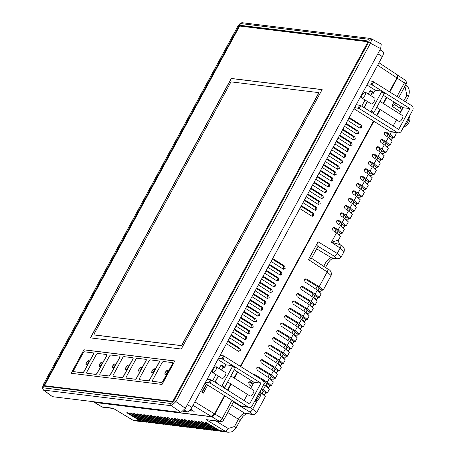 <?xml version="1.0" encoding="UTF-8"?>
<svg xmlns="http://www.w3.org/2000/svg" width="455" height="455" viewBox="0 0 455 455"><rect width="100%" height="100%" fill="white"/><g stroke="black" fill="none" stroke-linecap="round" stroke-linejoin="round"><path stroke-width="0.68" d="M167.275 372.537A2.372 0.876 -57.8 0 0 167.588 370.415A2.372 0.876 -57.8 0 0 165.375 372.304A2.372 0.876 -57.8 0 0 165.063 374.425A2.372 0.876 -57.8 0 0 167.275 372.537M165.137 374.459A2.372 0.876 122.2 0 1 165.512 372.389A2.372 0.876 122.2 0 1 167.65 370.467M154.12 370.922A2.372 0.876 -57.8 0 0 154.433 368.8A2.372 0.876 -57.8 0 0 152.22 370.688A2.372 0.876 -57.8 0 0 151.907 372.816A2.372 0.876 -57.8 0 0 154.12 370.922M151.976 372.844A2.372 0.876 122.2 0 1 152.351 370.774A2.372 0.876 122.2 0 1 154.495 368.851M140.959 369.306A2.372 0.876 -57.8 0 0 141.272 367.185A2.372 0.876 -57.8 0 0 139.059 369.079A2.372 0.876 -57.8 0 0 138.747 371.2A2.372 0.876 -57.8 0 0 140.959 369.306M138.821 371.235A2.372 0.876 122.2 0 1 139.196 369.159A2.372 0.876 122.2 0 1 141.334 367.236M127.804 367.697A2.372 0.876 -57.8 0 0 128.117 365.57A2.372 0.876 -57.8 0 0 125.904 367.464A2.372 0.876 -57.8 0 0 125.591 369.585A2.372 0.876 -57.8 0 0 127.804 367.697M125.66 369.619A2.372 0.876 122.2 0 1 126.035 367.543A2.372 0.876 122.2 0 1 128.179 365.621M114.643 366.082A2.372 0.876 -57.8 0 0 114.956 363.96A2.372 0.876 -57.8 0 0 112.743 365.848A2.372 0.876 -57.8 0 0 112.43 367.97A2.372 0.876 -57.8 0 0 114.643 366.082M112.504 368.004A2.372 0.876 122.2 0 1 112.88 365.934A2.372 0.876 122.2 0 1 115.018 364.006M101.488 364.466A2.372 0.876 -57.8 0 0 101.801 362.345A2.372 0.876 -57.8 0 0 99.588 364.233A2.372 0.876 -57.8 0 0 99.275 366.355A2.372 0.876 -57.8 0 0 101.488 364.466M99.344 366.389A2.372 0.876 122.2 0 1 99.719 364.318A2.372 0.876 122.2 0 1 101.863 362.396M88.327 362.851A2.372 0.876 -57.8 0 0 88.64 360.73A2.372 0.876 -57.8 0 0 86.427 362.618A2.372 0.876 -57.8 0 0 86.114 364.745A2.372 0.876 -57.8 0 0 88.327 362.851M86.188 364.774A2.372 0.876 122.2 0 1 86.564 362.703A2.372 0.876 122.2 0 1 88.702 360.781M212.747 372.548L222.063 378.412A3.384 1.257 -57.8 0 0 222.273 378.486A3.384 1.257 -57.8 0 0 225.083 375.966A3.384 1.257 -57.8 0 0 225.669 372.679L216.352 366.815A3.384 1.257 -57.8 0 0 216.148 366.741A3.384 1.257 -57.8 0 0 213.338 369.261A3.384 1.257 -57.8 0 0 212.747 372.548A3.384 1.257 -57.8 0 0 212.957 372.617A3.384 1.257 -57.8 0 0 215.767 370.097A3.384 1.257 -57.8 0 0 216.352 366.815M260.698 395.076A5.079 1.883 122.2 0 1 259.822 397.158A5.079 1.883 122.2 0 1 257.394 400.326A11.29 11.29 0 0 0 260.698 395.076L260.937 392.819L260.192 391.09M227.659 381.938L250.011 396.009A3.384 1.257 -57.8 0 0 250.222 396.083A3.384 1.257 -57.8 0 0 253.025 393.564A3.384 1.257 -57.8 0 0 253.617 390.282L230.895 375.972M361.822 97.979L371.138 103.842A3.384 1.257 -57.8 0 0 371.348 103.916A3.384 1.257 -57.8 0 0 374.158 101.397A3.384 1.257 -57.8 0 0 374.749 98.115L365.433 92.246A3.384 1.257 -57.8 0 0 365.223 92.177A3.384 1.257 -57.8 0 0 362.413 94.691A3.384 1.257 -57.8 0 0 361.822 97.979A3.384 1.257 -57.8 0 0 362.032 98.052A3.384 1.257 -57.8 0 0 364.842 95.533A3.384 1.257 -57.8 0 0 365.433 92.246M409.779 120.507A5.079 1.883 122.2 0 1 408.897 122.588A5.079 1.883 122.2 0 1 406.474 125.756A11.29 11.29 0 0 0 409.779 120.507L410.018 118.249L409.267 116.525M376.734 107.369L399.086 121.445A3.384 1.257 -57.8 0 0 399.297 121.519A3.384 1.257 -57.8 0 0 402.106 119A3.384 1.257 -57.8 0 0 402.698 115.712L379.976 101.402M371.058 38.664L370.313 38.436A1.695 1.547 -83 0 1 370.819 38.601L371.525 40.046L370.461 43.248L368.539 42.378L369.267 40.256L368.777 39.278A1.695 1.547 -83 0 1 370.313 38.436L242.435 22.75L241.486 22.824L239.666 23.922L237.794 26.39L43.225 384.742L237.794 26.39M347.683 120.416L359.638 127.997L361.742 127.372L361.224 125.079L349.269 117.492M359.541 127.935L360.428 127.19L359.905 124.971L348.928 118.112M226.442 343.713L238.397 351.294L240.502 350.668L239.984 348.376L228.029 340.789M238.301 351.232L239.188 350.486L238.665 348.268L227.688 341.409M229.633 337.837L241.588 345.419L243.692 344.793L243.175 342.501L231.22 334.914M241.491 345.356L242.379 344.606L241.855 342.393L230.878 335.534M232.818 331.962L244.779 339.544L246.883 338.912L246.365 336.626L234.41 329.033M244.682 339.481L245.569 338.73L245.046 336.512L234.069 329.659M236.008 326.087L247.969 333.669L250.074 333.037L249.556 330.751L237.601 323.158M247.873 333.606L248.76 332.855L248.237 330.637L237.26 323.784M239.199 320.212L251.16 327.793L253.264 327.162L252.747 324.87L240.792 317.283M251.063 327.731L251.951 326.98L251.427 324.762L240.45 317.909M242.39 314.337L254.351 321.912L256.455 321.287L255.938 318.995L243.982 311.408M254.254 321.856L255.141 321.105L254.618 318.887L243.641 312.028M245.581 308.456L257.541 316.037L259.646 315.412L259.128 313.12L247.173 305.533M257.445 315.975L258.332 315.224L257.809 313.012L246.832 306.152M248.771 302.581L260.732 310.162L262.836 309.536L262.319 307.244L250.364 299.652M260.635 310.1L261.523 309.349L260.994 307.131L250.023 300.277M251.962 296.705L263.923 304.287L266.027 303.656L265.51 301.369L253.554 293.776M263.826 304.224L264.713 303.474L264.184 301.255L253.213 294.402M255.153 290.83L267.113 298.412L269.218 297.78L268.7 295.488L256.745 287.901M267.017 298.349L267.904 297.598L267.375 295.38L256.404 288.527M258.343 284.955L270.304 292.537L272.409 291.905L271.891 289.613L259.936 282.026M270.207 292.474L271.089 291.723L270.566 289.505L259.595 282.652M261.534 279.074L273.495 286.656L275.599 286.03L275.082 283.738L263.126 276.151M273.398 286.593L274.28 285.848L273.756 283.63L262.785 276.771M264.725 273.199L276.685 280.781L278.79 280.155L278.272 277.863L266.317 270.276M276.589 280.718L277.47 279.967L276.947 277.755L265.976 270.896M267.915 267.324L279.876 274.905L281.981 274.274L281.463 271.988L269.508 264.395M279.779 274.843L280.661 274.092L280.138 271.874L269.167 265.02M271.106 261.449L283.067 269.03L285.171 268.399L284.654 266.107L272.699 258.52M282.97 268.968L283.852 268.217L283.329 265.999L272.357 259.145M344.492 126.297L356.453 133.878L358.551 133.247L358.034 130.955L346.079 123.368M356.35 133.815L357.238 133.065L356.714 130.847L345.743 123.993M341.301 132.172L353.262 139.753L355.361 139.122L354.843 136.83L342.888 129.243M353.16 139.691L354.047 138.94L353.524 136.722L342.552 129.868M338.111 138.047L350.071 145.628L352.17 144.997L351.652 142.711L339.697 135.118M349.969 145.566L350.856 144.815L350.333 142.597L339.362 135.744M334.92 143.922L346.881 151.504L348.979 150.878L348.462 148.586L336.507 140.993M346.778 151.441L347.665 150.69L347.142 148.472L336.171 141.619M331.729 149.797L343.69 157.379L345.789 156.753L345.271 154.461L333.316 146.874M343.588 157.316L344.475 156.565L343.952 154.353L332.98 147.494M328.538 155.678L340.499 163.254L342.598 162.628L342.08 160.336L330.125 152.749M340.403 163.197L341.284 162.446L340.761 160.228L329.79 153.369M325.348 161.553L337.309 169.135L339.407 168.504L338.89 166.212L326.935 158.624M337.212 169.072L338.093 168.322L337.57 166.103L326.599 159.25M322.157 167.429L334.118 175.01L336.217 174.379L335.699 172.092L323.744 164.5M334.021 174.948L334.903 174.197L334.379 171.979L323.408 165.125M318.966 173.304L330.927 180.885L333.026 180.254L332.508 177.968L320.553 170.375M330.83 180.823L331.712 180.072L331.189 177.854L320.218 171M315.776 179.179L327.736 186.76L329.835 186.135L329.318 183.843L317.363 176.256M327.64 186.698L328.521 185.947L327.998 183.735L317.027 176.876M312.585 185.054L324.546 192.636L326.644 192.01L326.127 189.718L314.172 182.131M324.449 192.579L325.331 191.828L324.807 189.61L313.836 182.751M309.394 190.935L321.355 198.517L323.459 197.885L322.936 195.593L310.981 188.006M321.258 198.454L322.14 197.703L321.617 195.485L310.646 188.632M306.204 196.81L318.164 204.392L320.269 203.76L319.751 201.468L307.79 193.881M318.068 204.329L318.949 203.578L318.426 201.36L307.455 194.507M303.013 202.685L314.974 210.267L317.078 209.636L316.561 207.349L304.6 199.756M314.877 210.204L315.759 209.454L315.235 207.235L304.264 200.382M299.822 208.561L311.783 216.142L313.887 215.516L313.37 213.224L301.409 205.637M311.686 216.079L312.568 215.329L312.045 213.111L301.074 206.257M190.4 409.585L194.131 411.394M193.978 411.422L190.747 409.147M189.252 410.2L191.418 411.058M191.265 411.087L190.031 410.023M333.401 227.511L334.561 227.654L333.998 227.454L332.468 228.296L332.969 230.588L336.495 232.92L340.368 236.589L338.423 240.155M337.394 220.163L338.548 220.305L337.985 220.112L336.455 220.954L336.956 223.246L340.488 225.578L344.355 229.246L342.166 233.279L338.167 229.843L340.488 225.578M341.381 212.821L342.541 212.963L341.978 212.764L340.448 213.611L340.943 215.898L344.475 218.229L348.342 221.898L346.153 225.936L342.154 222.501L344.475 218.229M345.368 205.472L346.528 205.614L345.965 205.421L344.435 206.263L344.93 208.555L348.462 210.887L352.335 214.555L350.14 218.588L346.147 215.152L348.462 210.887M349.355 198.13L350.515 198.272L349.952 198.073L348.422 198.92L348.922 201.207L352.449 203.539L356.322 207.207L354.132 211.245L350.134 207.81L352.449 203.539M353.347 190.781L354.502 190.924L353.939 190.73L352.409 191.572L352.909 193.864L356.441 196.196L360.309 199.864L358.119 203.897L354.121 200.462L356.441 196.196M357.334 183.439L358.495 183.581L357.926 183.382L356.396 184.23L356.896 186.516L360.428 188.848L364.296 192.516L362.106 196.554L358.108 193.119L360.428 188.848M361.321 176.091L362.481 176.233L361.918 176.039L360.388 176.881L360.883 179.173L364.415 181.505L368.283 185.174L366.093 189.206L362.095 185.776L364.415 181.505M365.308 168.748L366.468 168.89L365.905 168.691L364.375 169.539L364.876 171.825L368.402 174.157L372.275 177.825L370.08 181.863L366.087 178.428L368.402 174.157M369.295 161.4L370.455 161.542L369.892 161.349L368.362 162.19L368.863 164.482L372.389 166.814L376.262 170.483L374.073 174.515L370.074 171.086L372.389 166.814M373.288 154.057L374.442 154.2L373.879 154L372.349 154.848L372.85 157.134L376.382 159.472L380.249 163.135L378.06 167.173L374.061 163.737L376.382 159.472M377.275 146.709L378.435 146.851L377.872 146.658L376.342 147.5L376.837 149.792L380.369 152.124L384.236 155.792L382.046 159.824L378.048 156.395L380.369 152.124M381.262 139.367L382.422 139.509L381.859 139.31L380.329 140.157L380.824 142.449L384.356 144.781L388.229 148.444L386.033 152.482L382.041 149.047L384.356 144.781M385.248 132.024L386.409 132.166L385.846 131.967L384.316 132.809L384.816 135.101L388.342 137.433L392.216 141.101L390.026 145.134L386.028 141.704L388.342 137.433M268.296 387.717L270.242 385.721L271.334 385.618L267.335 382.183L269.468 378.259L257.194 370.148L256.694 367.862L258.224 367.014L258.787 367.213L271.322 374.84L273.455 370.916L261.181 362.806L260.681 360.514L262.211 359.672L275.309 367.492L277.442 363.568L281.315 367.236L279.307 370.927L275.309 367.492M277.442 363.568L265.168 355.457L264.668 353.171L266.198 352.324L266.767 352.523L279.302 360.15L281.429 356.225L285.302 359.894L283.294 363.585L279.302 360.15M281.429 356.225L269.155 348.115L268.66 345.823L270.19 344.981L270.753 345.174L283.289 352.801L285.421 348.877L289.289 352.545L287.287 356.237L283.289 352.801M285.421 348.877L273.148 340.767L272.647 338.48L274.177 337.633L274.74 337.832L287.276 345.459L289.408 341.534L293.276 345.203L291.274 348.894L287.276 345.459M289.408 341.534L277.135 333.424L276.634 331.132L278.164 330.29L278.727 330.484L291.263 338.111L293.395 334.186L297.269 337.855L295.261 341.546L291.263 338.111M293.395 334.186L281.122 326.081L280.621 323.789L282.151 322.942L282.714 323.141L295.255 330.768L297.382 326.844L301.255 330.512L299.248 334.203L295.255 330.768M297.382 326.844L285.109 318.733L284.614 316.441L286.144 315.599L286.707 315.798L299.242 323.425L301.369 319.495L305.242 323.164L303.24 326.855L299.242 323.425M301.369 319.495L289.096 311.391L288.601 309.099L290.131 308.251L290.694 308.45L303.229 316.077L305.362 312.153L309.229 315.821L307.227 319.512L303.229 316.077M305.362 312.153L293.088 304.042L292.588 301.75L294.118 300.909L294.681 301.108L307.216 308.735L309.349 304.804L313.216 308.473L311.214 312.164L307.216 308.735M309.349 304.804L297.075 296.7L296.575 294.408L298.105 293.56L298.668 293.759L311.203 301.386L313.336 297.462L317.209 301.13L315.201 304.822L311.203 301.386M313.336 297.462L301.062 289.352L300.562 287.06L302.092 286.218L302.66 286.417L315.196 294.044L317.323 290.114L321.196 293.782L319.188 297.473L315.196 294.044M317.323 290.114L305.049 282.009L304.554 279.717L306.084 278.875L306.647 279.069L319.183 286.695L327.185 271.954L308.456 259.577L311.283 258.173M251.729 386.505L249.215 384.839L248.72 382.553L250.25 381.705L253.378 383.468M177.376 425.397L180.197 426.38L175.567 425.175L177.376 425.397L164.841 417.77L164.198 417.053L166.2 417.935L178.957 425.59L180.771 425.812L167.588 417.468L182.347 426.005L187.79 427.262M171.853 418.179L171.626 418.6L170.983 417.883L172.98 418.765L185.737 426.42L191.18 427.677M175.243 418.594L175.016 419.015L174.373 418.299L176.369 419.18L189.132 426.835L194.575 428.092M178.633 419.01L178.405 419.43L177.763 418.714L179.765 419.595L192.522 427.251L197.965 428.508M182.028 419.43L181.801 419.846L181.153 419.135L183.155 420.016L195.912 427.666L201.355 428.928M185.418 419.846L185.191 420.261L184.548 419.55L186.544 420.431L199.307 428.087L204.744 429.344M188.808 420.261L188.58 420.682L187.938 419.965L189.94 420.847L202.697 428.502L208.14 429.759M192.198 420.676L191.97 421.097L191.327 420.38L193.329 421.262L206.087 428.917L211.53 430.174M195.593 421.091L195.366 421.512L194.723 420.795L196.719 421.677L209.476 429.332L214.919 430.589M198.983 421.506L198.755 421.927L198.113 421.211L200.109 422.092L212.872 429.748L218.315 431.004M202.373 421.921L202.145 422.342L201.502 421.626L203.504 422.507L216.261 430.163L221.704 431.42M205.762 422.342L205.535 422.758L204.892 422.047L206.894 422.928L219.651 430.578L225.236 431.266L206.109 419.624L220.374 421.631A3.384 3.384 0 0 0 223.758 419.885A3.384 0.54 -151.5 0 0 222.188 418.463L232.01 400.372M127.764 412.77L127.537 413.191L126.894 412.475L128.896 413.356L141.653 421.012L147.096 422.268M131.159 413.185L130.932 413.606L130.284 412.89L132.286 413.771L145.043 421.427L150.486 422.684M134.549 413.606L134.322 414.022L133.679 413.311L135.675 414.192L148.438 421.842L153.875 423.104M137.939 414.022L137.711 414.437L137.069 413.726L139.071 414.607L151.828 422.263L157.271 423.52M141.329 414.437L141.101 414.858L140.458 414.141L142.46 415.023L155.218 422.678L160.661 423.935M144.724 414.852L144.497 415.273L143.854 414.556L145.85 415.438L158.607 423.093L164.05 424.35M148.114 415.267L147.886 415.688L147.244 414.971L149.24 415.853L162.003 423.508L167.44 424.765M151.504 415.682L151.276 416.103L150.633 415.387L152.635 416.268L165.393 423.923L170.835 425.18M154.893 416.098L154.666 416.518L154.023 415.802L156.025 416.683L168.782 424.339L174.225 425.596M158.289 416.518L158.061 416.934L157.419 416.223L159.415 417.104L172.172 424.754L177.615 426.016M161.679 416.934L161.451 417.349L160.808 416.638L162.805 417.519L175.567 425.175M224.469 367.64L220.92 365.422M221.352 386.204L221.403 386.215A0.847 0.313 -57.8 0 0 222.142 385.522L232.511 366.423A0.847 0.313 -57.8 0 0 232.624 365.666A0.847 0.313 -57.8 0 0 232.568 365.644L226.328 364.882A0.847 0.313 -57.8 0 0 225.595 365.575L224.395 367.776L223.041 367.612A3.384 0.54 -151.5 0 0 222.831 367.612L221.5 370.057M218.263 376.018L214.931 382.16M373.549 93.076L370 90.858M370.433 111.64L370.478 111.646A0.847 0.313 -57.8 0 0 371.217 110.952L381.586 91.853A0.847 0.313 -57.8 0 0 381.7 91.097A0.847 0.313 -57.8 0 0 381.648 91.08L375.409 90.312A0.847 0.313 -57.8 0 0 374.67 91.006L373.475 93.212L372.116 93.042A3.384 0.54 -151.5 0 0 371.906 93.042L370.58 95.487M367.339 101.454L364.006 107.596M389.793 136.068L392.767 137.876L394.013 137.791L390.015 134.356L391.323 131.944M392.767 137.876L391.163 139.384L390.464 138.957M385.806 143.41L388.775 145.219L390.026 145.134M388.775 145.219L387.171 146.726L386.477 146.305M381.819 150.759L384.788 152.567L386.033 152.482M384.788 152.567L383.184 154.074L382.49 153.648M377.826 158.101L380.801 159.91L382.046 159.824M380.801 159.91L379.197 161.417L378.497 160.996M373.839 165.449L376.814 167.258L378.06 167.173M376.814 167.258L375.21 168.765L374.51 168.339M369.852 172.792L372.827 174.601L374.073 174.515M372.827 174.601L371.217 176.108L370.524 175.681M365.865 180.14L368.834 181.949L370.08 181.863M368.834 181.949L367.23 183.45L366.537 183.029M361.879 187.483L364.847 189.291L366.093 189.206M364.847 189.291L363.244 190.799L362.55 190.372M357.886 194.831L360.861 196.64L362.106 196.554M360.861 196.64L359.257 198.141L358.557 197.72M353.899 202.174L356.874 203.982L358.119 203.897M356.874 203.982L355.27 205.489L354.57 205.063M349.912 209.522L352.881 211.33L354.132 211.245M352.881 211.33L351.277 212.832L350.583 212.411M345.925 216.864L348.894 218.673L350.14 218.588M348.894 218.673L347.29 220.18L346.596 219.754M341.933 224.213L344.907 226.021L346.153 225.936M344.907 226.021L343.303 227.523L342.604 227.102M337.946 231.555L340.92 233.364L342.166 233.279M340.92 233.364L339.316 234.871L338.617 234.444M206.507 384.31L202.134 392.375M201.878 392.216L206.257 384.151M320.144 292.229L322.089 290.233L323.181 290.131L319.183 286.695M316.157 299.572L318.102 297.581L319.188 297.473M312.164 306.92L314.109 304.924L315.201 304.822M308.177 314.263L310.122 312.272L311.214 312.164M304.19 321.611L306.135 319.615L307.227 319.512M300.203 328.954L302.148 326.957L303.24 326.855M296.211 336.302L298.161 334.306L299.248 334.203M292.224 343.644L294.169 341.648L295.261 341.546M288.237 350.993L290.182 348.996L291.274 348.894M284.25 358.335L286.195 356.339L287.287 356.237M280.263 365.683L282.208 363.687L283.294 363.585M274.001 371.206L276.447 372.696L278.221 371.03L279.307 370.927M276.447 372.696L273.973 371.263L275.269 368.874M270.014 378.554L272.46 380.039L274.228 378.378L275.32 378.276L271.322 374.84M272.46 380.039L269.986 378.605L271.282 376.217M264.31 395.065L266.255 393.069L267.347 392.966L261.614 388.473M397.317 75.536L396.885 78.021M214.504 413.925L224.679 395.753M227.693 390.202L231.032 384.06M234.268 378.094L237.601 371.951M240.615 366.4L373.76 121.184M376.774 115.633L380.107 109.49M383.349 103.53L386.682 97.387M389.696 91.836L397.113 78.175M214.737 414.067L212.229 416.422M94.179 402.226L101.892 406.844L112.982 408.203L132.451 419.885L140.072 420.818L143.706 421.853M206.109 419.624L219.236 421.239L211.99 416.831L94.515 402.419M211.99 416.831L214.942 414.056L222.188 418.463A3.384 1.319 -58.7 0 1 219.236 421.239A3.384 3.1 97 0 0 220.374 421.631M397.027 96.449L404.376 82.918L397.283 78.232L389.844 91.927M386.83 97.478L383.497 103.621M380.255 109.587L376.922 115.729M373.908 121.28L240.769 366.497M237.749 372.048L234.416 378.19M231.18 384.151L227.847 390.293M224.833 395.844L214.942 414.056M397.283 78.232L397.522 75.126M404.836 79.892A3.384 1.297 123.5 0 1 404.376 82.918A3.384 0.54 28.5 0 1 405.951 84.334A3.384 3.384 0 0 0 404.836 79.892L397.579 75.138M334.561 227.654L338.167 229.843M338.548 220.305L342.154 222.501M342.541 212.963L346.147 215.152M346.528 205.614L350.134 207.81M350.515 198.272L354.121 200.462M354.502 190.924L358.108 193.119M358.495 183.581L362.095 185.776M362.481 176.233L366.087 178.428M366.468 168.89L370.074 171.086M370.455 161.542L374.061 163.737M374.442 154.2L378.048 156.395M378.435 146.851L382.041 149.047M382.422 139.509L386.028 141.704M386.409 132.166L390.015 134.356M260.897 392.557L265.362 396.618L256.66 412.645L252.69 409.164L257.575 400.161M263.763 384.469L269.349 389.275L267.347 392.966M253.458 374.488L254.8 374.556L267.335 382.183M400.781 111.987L391.806 106.06L394.633 104.656M130.932 413.606L143.467 421.233M134.322 414.022L146.857 421.649M137.711 414.437L150.247 422.064M141.101 414.858L153.636 422.485M144.497 415.273L157.032 422.9M147.886 415.688L160.422 423.315M151.276 416.103L163.811 423.73M154.666 416.518L167.207 424.145M158.061 416.934L170.597 424.56M161.451 417.349L173.986 424.976M171.626 418.6L184.161 426.227M175.016 419.015L187.551 426.642M178.405 419.43L190.941 427.057M181.801 419.846L194.336 427.472M185.191 420.261L197.726 427.888M188.58 420.682L201.116 428.309M191.97 421.097L204.505 428.724M195.366 421.512L207.901 429.139M198.755 421.927L211.291 429.554M202.145 422.342L214.68 429.969M205.535 422.758L218.076 430.385M127.537 413.191L140.072 420.818M180.771 425.812L183.587 426.796L181.818 426.58L178.957 425.59M180.197 426.38L181.01 426.432M176.807 425.96L172.172 424.754M173.412 425.544L168.782 424.339M170.022 425.129L165.393 423.923M166.632 424.714L162.003 423.508M163.237 424.299L158.607 423.093M159.847 423.884L155.218 422.678M156.457 423.468L151.828 422.263M153.068 423.048L148.438 421.842M149.672 422.632L145.043 421.427M146.282 422.217L141.653 421.012M227.762 412.514L238.426 419.271L234.473 426.551L228.188 428.496A3.384 1.319 -58.7 0 1 225.236 431.266L228.063 432.25L222.518 431.567L219.651 430.578M220.891 431.368L216.261 430.163M217.501 430.953L212.872 429.748M214.112 430.538L209.476 429.332M210.716 430.123L206.087 428.917M207.326 429.708L202.697 428.502M203.937 429.292L199.307 428.087M200.541 428.872L195.912 427.666M197.151 428.456L192.522 427.251M193.762 428.041L189.132 426.835M190.372 427.626L185.737 426.42M183.587 426.796L184.4 426.847M186.977 427.211L182.347 426.005M270.907 376.285L269.366 374.567L257.291 367.225M269.468 378.259L273.336 381.927L271.334 385.618M261.75 379.709L265.373 381.916L266.92 383.633M249.312 381.916L253.003 384.162M261.233 389.167L262.933 390.976M305.146 279.08L317.22 286.428L318.767 288.14M301.159 286.428L313.233 293.771L314.775 295.488M297.172 293.771L309.246 301.119L310.788 302.831M293.185 301.119L305.26 308.462L306.801 310.179M289.198 308.462L301.267 315.81L302.814 317.522M285.205 315.81L297.28 323.152L298.827 324.87M281.218 323.152L293.293 330.501L294.834 332.213M277.231 330.501L289.306 337.843L290.847 339.561M273.245 337.843L285.319 345.191L286.86 346.903M269.258 345.186L281.326 352.534L282.873 354.252M265.265 352.534L277.34 359.882L278.887 361.594M273.455 370.916L277.322 374.584L275.32 378.276M274.894 368.942L273.353 367.225L261.278 359.877M395.412 132.445L396.203 133.753L394.013 137.791M384.913 132.178L388.052 134.088L389.599 135.8M380.926 139.52L384.065 141.431L385.613 143.149M376.933 146.863L380.079 148.779L381.62 150.491M372.946 154.211L376.092 156.122L377.633 157.839M368.959 161.553L372.105 163.47L373.646 165.182M364.973 168.902L368.112 170.813L369.659 172.53M360.986 176.244L364.125 178.161L365.666 179.873M356.993 183.593L360.138 185.504L361.679 187.221M353.006 190.935L356.151 192.852L357.693 194.564M349.019 198.283L352.159 200.194L353.706 201.912M345.032 205.626L348.172 207.543L349.719 209.255M341.04 212.974L344.185 214.885L345.726 216.603M337.053 220.317L340.198 222.233L341.739 223.945M333.066 227.665L336.211 229.576L337.752 231.294M317.795 246.172L318.108 241.804L337.235 253.441L340.164 248.055L331.422 242.276L338.474 240.058L338.184 240.792A3.384 3.339 -165.2 0 1 338.474 240.058M223.758 419.885L233.751 401.464M142.893 421.802L135.306 420.869L132.451 419.885A3.384 1.211 -59 0 1 132.257 419.823L112.982 408.203M344.06 251.672L340.164 248.055A3.384 1.297 -56.5 0 0 340.63 245.029C343.69 246.337 344.839 248.549 344.06 251.672L341.21 256.921L337.235 253.441A3.384 1.319 -58.7 0 1 334.283 256.216L336.217 258.36L331.428 257.775A3.384 3.1 97 0 0 332.565 258.167L337.348 258.753A3.384 3.1 -83 0 1 336.217 258.36M327.651 268.933C330.717 270.236 331.86 272.454 331.081 275.571L327.185 271.954A3.384 1.297 -56.5 0 0 327.651 268.933L311.51 258.269M339.817 244.562L331.422 242.276L336.495 232.92M207.719 385.072L203.339 393.143L200.558 391.38M212.678 380.744L215.943 374.562M219.185 368.596L220.829 365.558L221.886 365.246L224.776 367.077M221.557 365.137L221.204 365.2M397.17 74.825L396.931 77.93L389.463 91.688M386.449 97.239L383.116 103.382M379.874 109.348L376.541 115.485M373.527 121.041L240.388 366.258M237.374 371.809L234.035 377.946M230.799 383.912L227.466 390.054M224.451 395.605L214.538 413.857L211.586 416.632L192.994 405.314M359.638 127.997L360.161 128.202M238.397 351.294L238.92 351.499M244.779 339.544L245.302 339.743M251.16 327.793L251.683 327.992M257.541 316.037L258.065 316.242M263.923 304.287L264.446 304.486M270.304 292.537L270.827 292.736M276.685 280.781L277.209 280.98M283.067 269.03L283.59 269.229M353.262 139.753L353.785 139.952M346.881 151.504L347.404 151.703M340.499 163.254L341.022 163.459M334.118 175.01L334.641 175.209M327.736 186.76L328.26 186.965M321.355 198.517L321.878 198.716M314.974 210.267L315.497 210.466M311.783 216.142L312.306 216.341M318.164 204.392L318.688 204.591M324.546 192.636L325.069 192.84M330.927 180.885L331.45 181.084M337.309 169.135L337.832 169.334M343.69 157.379L344.213 157.584M350.071 145.628L350.595 145.827M356.453 133.878L356.97 134.077M279.876 274.905L280.399 275.104M273.495 286.656L274.018 286.86M267.113 298.412L267.637 298.611M260.732 310.162L261.255 310.361M254.351 321.912L254.874 322.117M247.969 333.669L248.493 333.868M241.588 345.419L242.111 345.618M361.759 106.18L365.024 99.992M370.632 90.568L369.909 90.994L368.26 94.026M370.285 90.636L373.851 92.513M93.15 401.663L94.066 402.214L211.586 416.632M94.066 402.214L93.036 401.651M379.999 49.822L383.047 51.745A5.42 2.008 122.2 0 1 382.331 56.596L191.856 407.407A5.42 2.008 122.2 0 1 187.136 411.843L183.064 411.343M45.062 385.88A1.018 0.375 -57.8 0 0 45.108 385.925A1.018 0.375 -57.8 0 0 45.17 385.948L172.388 401.555M240.086 25.304L367.748 40.961L367.629 42.514L173.31 400.406L171.831 401.788L44.175 386.13L44.294 384.577L238.613 26.686L240.086 25.304L240.752 25.736L367.998 41.342M240.752 25.736L240.052 26.094M44.687 385.641L44.601 386.181M368.777 39.278L240.9 23.592A1.695 1.547 -83 0 1 242.435 22.75M371.081 38.675L381.267 44.078L380.642 48.639L370.461 43.248L175.892 401.6L171.472 405.752L43.6 390.066L42.326 388.365L43.225 384.742M380.642 48.639L185.373 408.283L180.954 412.435L52.484 396.675L43.6 390.066A1.695 1.547 -83 0 1 43.145 387.814L171.017 403.5L173.964 400.736L368.539 42.378M180.954 412.435L171.472 405.752A1.695 1.547 -83 0 1 171.017 403.5M185.373 408.283L175.892 401.6L173.964 400.736M52.484 396.675L43.225 389.918M200.979 391.647L200.638 391.232M399.763 113.864L403.096 107.721L410.012 108.574L371.081 84.226L372.673 81.291L411.61 105.634A3.384 3.1 -83 0 1 412.674 110.246L401.35 131.108A3.384 3.1 -83 0 1 398.273 132.797A3.384 3.1 -83 0 1 397.09 132.371L359.166 108.489L354.644 107.596M354.013 108.751L390.174 131.523A3.384 3.1 -83 0 0 391.357 131.944L398.273 132.797M372.673 81.291L369.159 80.859M367.566 83.794L371.081 84.226M403.096 107.721L383.309 95.266M375.455 90.318L366.935 84.954M356.237 104.656L360.758 105.549L398.688 129.436L410.012 108.574M393.188 125.972L396.521 119.83M364.25 107.75L365.496 107.898L365.24 108.37M381.739 91.136L384.31 92.757A0.847 0.313 122.2 0 1 384.361 92.775A0.847 0.313 122.2 0 1 384.248 93.531L381.586 91.853M371.217 110.952L373.879 112.63L384.248 93.531M373.879 112.63A0.847 0.313 122.2 0 1 373.14 113.323L370.478 111.646M250.682 388.433L254.021 382.291L260.937 383.138L222 358.796L223.598 355.855L262.529 380.204A3.384 3.1 -83 0 1 263.599 384.816L252.269 405.678A3.384 3.1 -83 0 1 249.198 407.361A3.384 3.1 -83 0 1 248.015 406.941L210.085 383.053L205.563 382.16M204.938 383.32L241.099 406.087A3.384 3.1 -83 0 0 242.282 406.514L249.198 407.361M223.598 355.855L220.083 355.423M218.485 358.364L222 358.796M254.021 382.291L234.228 369.83M226.38 364.887L217.86 359.518M207.161 379.225L211.683 380.118L249.607 404L260.937 383.138M244.113 400.536L247.446 394.4M215.175 382.314L216.421 382.467L216.165 382.939M232.659 365.701L235.229 367.322A0.847 0.313 122.2 0 1 235.286 367.339A0.847 0.313 122.2 0 1 235.172 368.101L232.511 366.423M222.142 385.522L224.804 387.194L235.172 368.101M224.804 387.194A0.847 0.313 122.2 0 1 224.065 387.887L221.403 386.215M83.925 349.776L174.811 360.929L162.048 384.429L71.162 373.282L83.925 349.776L71.327 373.305M90.386 337.877L181.272 349.025L322.134 89.59L231.248 78.442L90.386 337.877M367.862 41.996A1.018 0.375 -57.8 0 0 367.776 41.775A1.018 0.375 -57.8 0 0 367.714 41.752L240.064 26.094A1.018 0.375 -57.8 0 0 239.182 26.925L44.874 384.788A1.018 0.375 -57.8 0 0 44.744 385.698A1.018 0.375 -57.8 0 0 44.806 385.721L172.451 401.378A1.018 0.375 -57.8 0 0 172.633 401.338M90.551 337.9L231.379 78.527L322.1 89.652M318.375 92.644A1.695 0.626 122.2 0 1 318.449 92.678A1.695 0.626 122.2 0 1 318.221 94.191L182.466 344.225A1.695 0.626 122.2 0 1 180.988 345.612L94.441 334.994A1.695 0.626 122.2 0 1 94.339 334.96A1.695 0.626 122.2 0 1 94.282 334.908M93.468 352.978A1.695 0.626 122.2 0 1 93.542 353.006A1.695 0.626 122.2 0 1 93.321 354.525L84.147 371.416A1.695 0.626 122.2 0 1 82.668 372.804L82.537 372.719A1.695 0.626 -57.8 0 0 84.01 371.331L93.184 354.439A1.695 0.626 -57.8 0 0 93.412 352.921A1.695 0.626 -57.8 0 0 93.303 352.887L84.488 351.806A1.695 0.626 -57.8 0 0 83.009 353.194L73.841 370.086A1.695 0.626 -57.8 0 0 73.613 371.604A1.695 0.626 -57.8 0 0 73.721 371.638L82.537 372.719M73.687 371.633A1.695 0.626 122.2 0 0 73.75 371.684A1.695 0.626 122.2 0 0 73.852 371.724L82.668 372.804M106.629 354.593A1.695 0.626 122.2 0 1 106.703 354.621A1.695 0.626 122.2 0 1 106.476 356.134L97.302 373.032A1.695 0.626 122.2 0 1 95.829 374.42L95.692 374.334A1.695 0.626 -57.8 0 0 97.171 372.946L106.345 356.055A1.695 0.626 -57.8 0 0 106.567 354.536A1.695 0.626 -57.8 0 0 106.464 354.502L97.643 353.421A1.695 0.626 -57.8 0 0 96.17 354.803L86.996 371.701A1.695 0.626 -57.8 0 0 86.774 373.214A1.695 0.626 -57.8 0 0 86.877 373.254L95.692 374.334M86.848 373.248A1.695 0.626 122.2 0 0 86.905 373.299A1.695 0.626 122.2 0 0 87.013 373.333L95.829 374.42M119.784 356.202A1.695 0.626 122.2 0 1 119.858 356.237A1.695 0.626 122.2 0 1 119.637 357.749L110.463 374.647A1.695 0.626 122.2 0 1 108.984 376.029L108.853 375.949A1.695 0.626 -57.8 0 0 110.326 374.562L119.5 357.67A1.695 0.626 -57.8 0 0 119.728 356.151A1.695 0.626 -57.8 0 0 119.619 356.117L110.804 355.031A1.695 0.626 -57.8 0 0 109.325 356.419L100.157 373.316A1.695 0.626 -57.8 0 0 99.929 374.829A1.695 0.626 -57.8 0 0 100.037 374.863L108.853 375.949M100.003 374.857A1.695 0.626 122.2 0 0 100.066 374.914A1.695 0.626 122.2 0 0 100.168 374.948L108.984 376.029M132.945 357.818A1.695 0.626 122.2 0 1 133.019 357.852A1.695 0.626 122.2 0 1 132.792 359.365L123.618 376.257A1.695 0.626 122.2 0 1 122.145 377.644L122.008 377.559A1.695 0.626 -57.8 0 0 123.487 376.177L132.661 359.279A1.695 0.626 -57.8 0 0 132.883 357.766A1.695 0.626 -57.8 0 0 132.78 357.727L123.959 356.646A1.695 0.626 -57.8 0 0 122.486 358.034L113.312 374.926A1.695 0.626 -57.8 0 0 113.09 376.444A1.695 0.626 -57.8 0 0 113.193 376.478L122.008 377.559M113.164 376.473A1.695 0.626 122.2 0 0 113.221 376.53A1.695 0.626 122.2 0 0 113.329 376.564L122.145 377.644M146.1 359.433A1.695 0.626 122.2 0 1 146.174 359.461A1.695 0.626 122.2 0 1 145.953 360.98L136.779 377.872A1.695 0.626 122.2 0 1 135.3 379.26L135.169 379.174A1.695 0.626 -57.8 0 0 136.648 377.792L145.816 360.895A1.695 0.626 -57.8 0 0 146.044 359.382A1.695 0.626 -57.8 0 0 145.936 359.342L137.12 358.261A1.695 0.626 -57.8 0 0 135.641 359.649L126.473 376.541A1.695 0.626 -57.8 0 0 126.245 378.06A1.695 0.626 -57.8 0 0 126.353 378.094L135.169 379.174M126.319 378.088A1.695 0.626 122.2 0 0 126.382 378.139A1.695 0.626 122.2 0 0 126.484 378.179L135.3 379.26M159.261 361.048A1.695 0.626 122.2 0 1 159.335 361.077A1.695 0.626 122.2 0 1 159.108 362.595L149.934 379.487A1.695 0.626 122.2 0 1 148.461 380.875L148.33 380.789A1.695 0.626 -57.8 0 0 149.803 379.402L158.977 362.51A1.695 0.626 -57.8 0 0 159.199 360.991A1.695 0.626 -57.8 0 0 159.096 360.957L150.281 359.877A1.695 0.626 -57.8 0 0 148.802 361.264L139.628 378.156A1.695 0.626 -57.8 0 0 139.406 379.669A1.695 0.626 -57.8 0 0 139.509 379.709L148.33 380.789M139.48 379.703A1.695 0.626 122.2 0 0 139.537 379.754A1.695 0.626 122.2 0 0 139.645 379.794L148.461 380.875M172.417 362.663A1.695 0.626 122.2 0 1 172.49 362.692A1.695 0.626 122.2 0 1 172.269 364.205L162.964 381.017A1.695 0.626 -57.8 0 1 161.485 382.405L152.67 381.324A1.695 0.626 -57.8 0 1 152.561 381.284A1.695 0.626 -57.8 0 1 152.789 379.771L161.963 362.874A1.695 0.626 -57.8 0 1 163.436 361.492L172.252 362.572A1.695 0.626 -57.8 0 1 172.36 362.607A1.695 0.626 -57.8 0 1 172.132 364.125M152.635 381.318A1.695 0.626 122.2 0 0 152.698 381.37A1.695 0.626 122.2 0 0 152.8 381.404L161.616 382.49A1.695 0.626 122.2 0 0 163.095 381.102L172.269 364.205M174.777 360.991L84.056 349.861M231.663 81.94L318.21 92.558A1.695 0.626 -57.8 0 1 318.312 92.593A1.695 0.626 -57.8 0 1 318.09 94.111L182.33 344.145A1.695 0.626 -57.8 0 1 180.857 345.527L94.31 334.914A1.695 0.626 -57.8 0 1 94.208 334.874A1.695 0.626 -57.8 0 1 94.43 333.361L230.185 83.328A1.695 0.626 -57.8 0 1 231.663 81.94M260.055 391.346A6.324 2.343 122.2 0 1 258.736 396.22A6.324 2.343 122.2 0 1 254.925 400.787M409.13 116.776A6.324 2.343 122.2 0 1 407.811 121.65A6.324 2.343 122.2 0 1 404.006 126.223M369.267 40.256A1.695 1.285 4.4 0 1 371.525 40.046M359.905 124.971L361.224 125.079M238.665 348.268L239.984 348.376M241.855 342.393L243.175 342.501M245.046 336.512L246.365 336.626M248.237 330.637L249.556 330.751M251.427 324.762L252.747 324.87M254.618 318.887L255.938 318.995M257.809 313.012L259.128 313.12M260.994 307.131L262.319 307.244M264.184 301.255L265.51 301.369M267.375 295.38L268.7 295.488M270.566 289.505L271.891 289.613M273.756 283.63L275.082 283.738M276.947 277.755L278.272 277.863M280.138 271.874L281.463 271.988M283.329 265.999L284.654 266.107M356.714 130.847L358.034 130.955M353.524 136.722L354.843 136.83M350.333 142.597L351.652 142.711M347.142 148.472L348.462 148.586M343.952 154.353L345.271 154.461M340.761 160.228L342.08 160.336M337.57 166.103L338.89 166.212M334.379 171.979L335.699 172.092M331.189 177.854L332.508 177.968M327.998 183.735L329.318 183.843M324.807 189.61L326.127 189.718M321.617 195.485L322.936 195.593M318.426 201.36L319.751 201.468M315.235 207.235L316.561 207.349M312.045 213.111L313.37 213.224M168.464 417.764L168.231 418.185M165.068 417.349L164.841 417.77M231.686 405.291L244.847 413.242L251.666 414.078L249.738 411.934L233.455 402.027M246.195 413.663L242.993 416.348L239.995 420.693A3.384 0.54 -151.5 0 0 238.426 419.271A7.371 2.73 122.2 0 1 244.847 413.242A3.384 3.1 97 0 0 245.984 413.64L252.804 414.477A3.384 3.1 -83 0 1 252.804 414.477L252.804 414.477A3.384 3.1 -83 0 1 251.666 414.078M316.635 248.834L331.428 257.775A7.371 2.73 122.2 0 0 325.007 263.803A7.371 2.73 122.2 0 0 323.852 266.425M391.806 106.06L394.013 102.005M249.749 407.373L252.69 409.164A3.384 1.319 -58.7 0 1 249.738 411.934M260.931 393.979L261.488 392.949M263.348 389.531L265.481 385.607M308.456 259.577L318.108 241.804M216.034 421.097L228.188 428.496M334.283 256.216L318.005 246.309M257.627 367.071L258.787 367.213M274.228 378.378L271.135 376.495M253.64 374.414L254.8 374.556M270.242 385.721L267.148 383.838M268.393 387.529L265.999 385.948L267.295 383.565M266.027 385.897L268.473 387.387M249.653 381.762L250.813 381.904M266.255 393.069L263.155 391.186M264.406 394.877L262.012 393.296M262.04 393.245L264.486 394.73M305.487 278.926L306.647 279.069M322.089 290.233L318.989 288.351M320.24 292.042L317.846 290.461L319.143 288.078M317.874 290.409L320.32 291.894M301.5 286.275L302.66 286.417M318.102 297.581L315.002 295.693M316.248 299.39L313.859 297.809L315.15 295.42M313.887 297.752L316.327 299.242M297.513 293.617L298.668 293.759M314.109 304.924L311.015 303.041M312.261 306.733L309.866 305.151L311.163 302.768M309.895 305.1L312.34 306.585M293.521 300.965L294.681 301.108M310.122 312.272L307.028 310.384M308.274 314.081L305.879 312.5L307.176 310.111M305.908 312.443L308.353 313.933M289.534 308.308L290.694 308.45M306.135 319.615L303.041 317.732M304.287 321.423L301.892 319.842L303.189 317.453M301.921 319.791L304.367 321.275M285.547 315.656L286.707 315.798M302.148 326.957L299.049 325.075M300.294 328.772L297.906 327.19L299.202 324.802M297.934 327.134L300.374 328.624M281.56 322.999L282.714 323.141M298.161 334.306L295.062 332.423M296.307 336.114L293.913 334.533L295.21 332.144M293.941 334.482L296.387 335.966M277.567 330.341L278.727 330.484M294.169 341.648L291.075 339.766M292.32 343.462L289.926 341.881L291.223 339.493M289.954 341.824L292.4 343.315M273.58 337.69L274.74 337.832M290.182 348.996L287.088 347.114M288.333 350.805L285.939 349.224M285.967 349.173L288.413 350.657M269.593 345.032L270.753 345.174M286.195 356.339L283.095 354.456M284.347 358.153L281.952 356.572L283.249 354.183M281.981 356.515L284.426 358.005M265.606 352.38L266.767 352.523M282.208 363.687L279.108 361.805M280.354 365.496L277.965 363.915M277.994 363.863L280.434 365.348M261.619 359.723L262.774 359.865M278.221 371.03L275.121 369.147M234.473 426.551A3.384 0.54 28.5 0 1 236.043 427.973L239.995 420.693M113.403 408.51L103.023 407.236A3.384 3.1 -83 0 1 101.892 406.844A3.384 1.211 121 0 1 101.698 406.781L94.316 402.351M405.632 101.874L408.442 96.705A3.384 0.54 -151.5 0 0 406.867 95.283L403.886 100.771M406.867 95.283L405.371 88.412A3.384 1.297 -56.5 0 0 405.837 85.392C409.255 87.292 410.126 91.063 408.442 96.705M405.371 88.412L404.165 87.616M400.263 108.318A7.172 2.656 122.2 0 1 400.935 106.362M273.353 367.225L271.902 369.892M277.34 359.882L275.895 362.544M281.326 352.534L279.882 355.201M285.319 345.191L283.869 347.853M289.306 337.843L287.856 340.511M293.293 330.501L291.848 333.162M297.28 323.152L295.835 325.82M301.267 315.81L299.822 318.472M305.26 308.462L303.809 311.129M309.246 301.119L307.796 303.781M313.233 293.771L311.789 296.438M317.22 286.428L315.776 289.09M261.386 389.258L260.311 391.237M265.373 381.916L263.928 384.583M269.366 374.567L267.915 377.235M334.948 231.896L336.211 229.576M338.935 224.554L340.198 222.233M342.922 217.206L344.185 214.885M346.915 209.863L348.172 207.543M350.902 202.515L352.159 200.194M354.889 195.172L356.151 192.852M358.876 187.824L360.138 185.504M362.863 180.481L364.125 178.161M366.855 173.133L368.112 170.813M370.842 165.791L372.105 163.47M374.829 158.442L376.092 156.122M378.816 151.1L380.079 148.779M382.809 143.752L384.065 141.431M386.796 136.409L388.052 134.088M194.859 401.884L214.538 413.857M396.931 77.93L377.661 65.201M192.237 410.046L191.964 410.535M187.38 404.586L191.856 407.407M382.331 56.596L377.855 53.775M187.136 411.843L184.247 410.023M239.125 27.021L238.613 26.686M44.294 384.577L44.823 384.896M43.384 384.714L43.145 387.814M240.9 23.592L237.954 26.362M397.09 132.371L390.174 131.523M373.68 81.752L372.088 84.687M360.758 105.549L359.166 108.489M358.159 108.028L359.751 105.088M372.116 93.042L370.734 95.584M367.498 101.55L364.165 107.693M248.015 406.941L241.099 406.087M224.605 356.316L223.007 359.257M211.683 380.118L210.085 383.053M209.084 382.592L210.676 379.658M223.041 367.612L221.659 370.154M218.417 376.12L215.084 382.257M45.17 385.948L44.806 385.721M405.951 84.334L398.773 97.552M395.759 103.103L394.826 104.826M332.781 258.195L330.364 260.027L328.516 262.194L325.501 267.512M318.238 245.882L311.47 258.343M101.698 406.781A3.384 3.384 0 0 0 103.023 407.236M132.257 419.823L135.306 420.869M337.348 258.753L339.498 258.48L341.21 256.921M331.081 275.571L323.181 290.131M252.804 414.477L254.954 414.204L256.66 412.645M228.063 432.25L231.203 431.977L233.074 431.135L236.043 427.973M394.866 104.752L402.112 109.541M405.496 85.165L405.837 85.392M402.647 107.443L401.85 109.365M340.63 245.029L339.532 244.307L338.184 240.792M279.256 361.526L277.959 363.92M287.236 346.835L285.939 349.23M263.308 390.908L262.006 393.296M337.018 233.273L338.128 231.225M341.005 225.925L342.114 223.877M344.992 218.582L346.101 216.535M348.979 211.234L350.094 209.186M352.966 203.891L354.081 201.844M356.959 196.543L358.068 194.495M360.946 189.2L362.055 187.153M364.933 181.852L366.042 179.805M368.92 174.51L370.034 172.462M372.912 167.161L374.021 165.119M376.899 159.819L378.008 157.771M380.886 152.47L381.995 150.429M384.873 145.128L385.988 143.08M388.86 137.78L389.975 135.738M397.391 74.904L378.992 62.75M403.511 127.127L406.474 125.756M381.7 91.097L384.361 92.775M254.43 401.697L257.394 400.326M232.624 365.666L235.286 367.339M45.108 385.925L44.744 385.698"/></g></svg>
